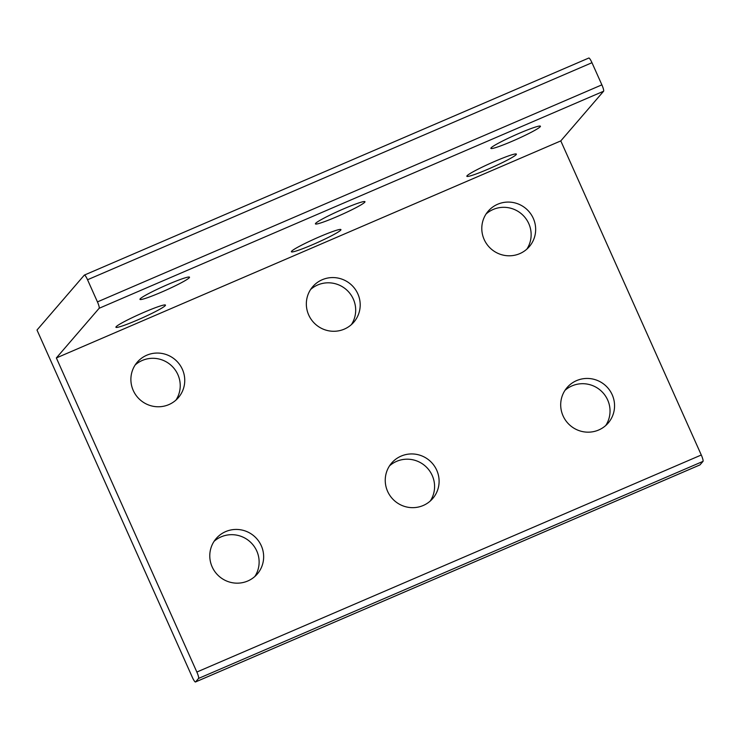 <?xml version="1.0" encoding="UTF-8"?>
<svg xmlns="http://www.w3.org/2000/svg" width="740" height="740" viewBox="0 0 740 740"><rect width="100%" height="100%" fill="white"/><g stroke="black" fill="none" stroke-linecap="round" stroke-linejoin="round"><path stroke-width="1.11" d="M484.163 239.501A27.14 26.649 -139.2 0 1 487.54 211.964A27.14 26.649 -139.2 0 1 488.169 211.215A27.14 26.649 -139.2 0 1 533.29 218.365A27.14 26.649 -139.2 0 1 529.294 246.651A27.14 26.649 -139.2 0 1 484.163 239.501M526.862 249.121A27.14 26.649 40.8 0 0 528.776 223.61A27.14 26.649 40.8 0 0 486.078 213.99M308.71 314.99A27.14 26.649 -139.2 0 1 312.086 287.462A27.14 26.649 -139.2 0 1 312.715 286.704A27.14 26.649 -139.2 0 1 357.836 293.854A27.14 26.649 -139.2 0 1 353.831 322.141A27.14 26.649 -139.2 0 1 308.71 314.99M351.398 324.61A27.14 26.649 40.8 0 0 353.322 299.099A27.14 26.649 40.8 0 0 310.624 289.479M315.629 223.36A27.14 2.22 -24.1 0 1 324.25 218.004A27.14 2.22 -24.1 0 1 350.251 206.108A27.14 2.22 -24.1 0 1 364.968 201.715A27.14 2.22 -24.1 0 1 364.755 202.224A27.14 2.22 -24.1 0 1 338.957 215.775A27.14 2.22 -24.1 0 1 315.416 223.878A27.14 2.22 -24.1 0 1 315.629 223.36M291.597 251.258A27.14 2.22 -24.1 0 1 317.386 237.707A27.14 2.22 -24.1 0 1 340.937 229.603A27.14 2.22 -24.1 0 1 340.724 230.122A27.14 2.22 -24.1 0 1 301.772 249.056A27.14 2.22 -24.1 0 1 291.384 251.776A27.14 2.22 -24.1 0 1 291.597 251.258M491.082 147.871A27.14 2.22 -24.1 0 1 499.704 142.515A27.14 2.22 -24.1 0 1 525.705 130.61A27.14 2.22 -24.1 0 1 540.422 126.216A27.14 2.22 -24.1 0 1 540.209 126.734A27.14 2.22 -24.1 0 1 514.42 140.276A27.14 2.22 -24.1 0 1 490.87 148.379A27.14 2.22 -24.1 0 1 491.082 147.871M467.051 175.769A27.14 2.22 -24.1 0 1 492.849 162.217A27.14 2.22 -24.1 0 1 516.39 154.114A27.14 2.22 -24.1 0 1 516.178 154.623A27.14 2.22 -24.1 0 1 477.226 173.558A27.14 2.22 -24.1 0 1 466.838 176.277A27.14 2.22 -24.1 0 1 467.051 175.769M140.174 298.858A27.14 2.22 -24.1 0 1 165.973 285.307A27.14 2.22 -24.1 0 1 189.514 277.204A27.14 2.22 -24.1 0 1 189.301 277.713A27.14 2.22 -24.1 0 1 163.503 291.264A27.14 2.22 -24.1 0 1 139.962 299.367A27.14 2.22 -24.1 0 1 140.174 298.858M116.134 326.747A27.14 2.22 -24.1 0 1 141.932 313.205A27.14 2.22 -24.1 0 1 165.473 305.102A27.14 2.22 -24.1 0 1 165.261 305.611A27.14 2.22 -24.1 0 1 149.119 314.731A27.14 2.22 -24.1 0 1 115.921 327.265A27.14 2.22 -24.1 0 1 116.134 326.747M133.256 390.489A27.14 26.649 -139.2 0 1 136.632 362.952A27.14 26.649 -139.2 0 1 137.251 362.202A27.14 26.649 -139.2 0 1 182.382 369.343A27.14 26.649 -139.2 0 1 178.377 397.63A27.14 26.649 -139.2 0 1 133.256 390.489M175.944 400.109A27.14 26.649 40.8 0 0 177.859 374.588A27.14 26.649 40.8 0 0 135.17 364.968M563.066 415.88A27.14 26.649 -139.2 0 1 567.062 387.594A27.14 26.649 -139.2 0 1 612.193 394.744A27.14 26.649 -139.2 0 1 608.188 423.03A27.14 26.649 -139.2 0 1 563.066 415.88M605.755 425.5A27.14 26.649 40.8 0 0 607.67 399.989A27.14 26.649 40.8 0 0 564.981 390.368M387.612 491.369A27.14 26.649 -139.2 0 1 391.608 463.083A27.14 26.649 -139.2 0 1 436.739 470.233A27.14 26.649 -139.2 0 1 432.733 498.52A27.14 26.649 -139.2 0 1 387.612 491.369M430.301 500.989A27.14 26.649 40.8 0 0 432.216 475.478A27.14 26.649 40.8 0 0 389.527 465.858M212.149 566.868A27.14 26.649 -139.2 0 1 216.154 538.581A27.14 26.649 -139.2 0 1 261.285 545.732A27.14 26.649 -139.2 0 1 262.339 565.046A27.14 26.649 -139.2 0 1 257.279 574.018A27.14 26.649 -139.2 0 1 212.149 566.868M254.847 576.488A27.14 26.649 40.8 0 0 256.762 550.976A27.14 26.649 40.8 0 0 214.073 541.347M560.791 140.905L701.289 454.998L196.849 672.04L56.351 357.947L560.791 140.905L603.59 91.233A6.059 1.036 -113.3 0 0 601.879 84.85L591.972 62.715A6.059 1.036 -113.3 0 0 588.827 58.025A6.059 1.036 -113.3 0 0 588.753 58.072M196.849 672.04A6.059 1.036 66.7 0 1 198.57 678.423L195.545 681.929A6.059 1.036 66.7 0 1 195.48 681.975A6.059 1.036 66.7 0 1 192.335 677.285L37 330.04L84.323 275.114A6.059 1.036 66.7 0 1 84.397 275.067A6.059 1.036 66.7 0 1 87.542 279.757L591.972 62.715M699.827 464.951A6.059 1.036 -113.3 0 0 699.91 464.933A6.059 1.036 -113.3 0 0 699.985 464.887L703 461.381A6.059 1.036 -113.3 0 0 701.289 454.998M601.879 84.85L97.44 301.892L87.542 279.757M97.44 301.892A6.059 1.036 66.7 0 1 99.16 308.275L56.351 357.947M99.16 308.275L603.59 91.233M699.985 464.887L195.545 681.929M198.57 678.423L703 461.381M84.397 275.067L588.827 58.025M195.48 681.975L699.91 464.933"/></g></svg>
